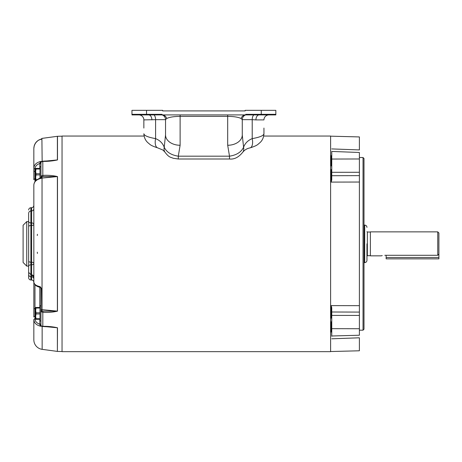 <?xml version="1.0" encoding="UTF-8"?>
<svg xmlns="http://www.w3.org/2000/svg" width="462" height="462" viewBox="0 0 462 462"><rect width="100%" height="100%" fill="white"/><g stroke="black" fill="none" stroke-linecap="round" stroke-linejoin="round"><path stroke-width="0.69" d="M363.034 157.53L363.992 158.489L363.992 329.221L363.034 330.186L363.034 157.53L359.39 157.53M359.39 152.726L359.39 334.99M331.762 338.802L359.39 337.797L359.39 350.785L330.613 351.536M331.762 332.028L331.173 332.051L331.762 331.167M331.762 322.794L331.19 321.766L331.762 321.754M331.762 318.162L331.19 318.168L331.762 317.92M359.39 312.087L331.762 312L331.762 307.831L331.173 305.613L359.39 305.677M330.613 136.175L359.39 136.931L359.39 149.919L331.762 148.926M359.39 315.425L331.762 315.407L331.762 328.667L359.39 328.73L359.39 323.55M359.39 182.04L331.173 182.097L331.762 179.88L331.762 175.71L359.39 175.629M331.762 169.797L331.19 169.548L331.762 169.554M331.762 165.962L331.19 165.945L331.762 164.922M331.762 156.543L331.173 155.665L331.762 155.682M359.39 335.233L331.762 335.989M331.762 328.667L331.762 336.278M331.762 312L331.762 315.407M359.39 172.286L331.762 172.309L331.762 175.71M359.39 158.98L331.762 159.043L331.762 172.309M359.39 152.483L331.762 151.438L331.762 159.043M331.762 179.88L331.762 177.916M386.145 255.295L386.145 258.859L438.9 258.859L438.9 233.015L437.751 231.866L370.385 231.866L370.385 255.844L381.208 255.844M261.261 114.328L245.72 114.328L245.72 114.905L162.081 114.905L162.081 114.328L146.541 114.328L146.541 110.337L162.659 110.337L162.659 110.915L245.149 110.915L244.802 110.915L245.149 110.915L245.149 110.337L261.261 110.337L261.261 114.328L275.837 114.328L275.837 114.905L259.153 114.905A4.99 3.222 -90 0 0 255.931 119.895L252.212 119.652L252.212 138.617C259.684 137.295 263.594 135.672 263.946 133.755L263.946 128.072M143.855 128.072L143.855 119.895L143.855 128.072M261.452 114.328L261.452 114.905L260.47 114.905M151.871 119.895A4.99 3.222 -90 0 0 148.648 114.905L162.081 114.905A4.99 4.99 0 0 1 165.535 119.652L165.535 134.956L164.224 147.228C162.699 143.208 159.823 140.338 155.59 138.617A9.592 4.499 -74.9 0 0 157.721 147.88L157.721 147.88C153.459 146.518 150.768 145.282 149.642 144.173L147.736 142.556C147.026 141.84 144.219 139.403 143.855 133.755C144.196 135.666 148.106 137.283 155.59 138.617L155.59 119.652L143.855 119.895A4.99 4.99 0 0 0 138.871 114.905A4.99 4.99 0 0 1 143.855 119.895M146.541 110.337L131.965 110.337L131.965 114.905L148.648 114.905M275.837 114.328L275.837 110.337L261.261 110.337M245.72 114.905A4.99 4.782 -90 0 0 241.124 118.526L242.267 119.652L252.212 119.652A4.99 2.402 90 0 1 253.875 114.905L245.72 114.905A4.99 4.99 0 0 0 242.267 119.652L242.267 134.956L243.578 147.228C245.103 143.208 247.978 140.338 252.212 138.617A9.592 4.499 74.9 0 1 250.086 147.88L250.086 147.88C247.205 148.406 244.837 149.769 242.983 151.969L242.983 151.969C238.819 157.213 234.326 159.552 229.504 158.997L178.297 158.997L178.297 156.185C171.2 155.076 166.505 152.09 164.224 147.228A9.592 7.531 150.4 0 0 164.819 151.969L164.819 151.969C169.202 157.912 170.784 157.057 173.129 158.247L178.297 158.997M253.875 114.905L259.153 114.905M263.946 119.895A4.99 4.99 0 0 1 268.936 114.905A4.99 4.99 0 0 0 263.946 119.895L255.931 119.895M146.541 114.328L131.965 114.328M242.267 134.956A14.582 10.308 180 0 1 227.691 145.264L229.504 156.185C236.584 155.093 241.28 152.108 243.578 147.228A9.592 7.531 29.6 0 1 242.983 151.969M165.535 134.956A14.582 10.308 180 0 0 180.116 145.264L178.297 156.185L229.504 156.185L229.504 158.997M162.081 114.905A4.99 4.782 -90 0 1 166.678 118.526L165.535 119.652L155.59 119.652A4.99 2.402 -90 0 0 153.927 114.905M180.116 114.905L180.116 116.366C173.891 116.43 169.415 117.152 166.678 118.526M241.124 118.526C238.386 117.152 233.911 116.43 227.691 116.366L227.691 114.905M40.939 177.864L40.939 166.684L39.98 166.684L39.98 178.245M39.98 173.752L36.013 173.752L35.666 171.379L35.666 177.298L36.013 174.919L39.98 174.919M36.013 173.752L36.013 174.919M39.98 168.416L35.666 168.416L35.666 171.379L36.013 169.005L39.98 169.005M36.013 168.416L36.013 169.005M36.954 179.672L36.013 179.672L35.666 177.298L35.666 180.255L36.198 180.255M36.013 179.672L36.013 180.255M28.661 243.855L28.661 266.112L26.744 266.112L26.744 221.604L28.661 221.604L28.661 243.855M26.744 221.604L23.1 225.248L23.1 262.462L26.744 266.112M144.092 136.053L62.041 136.053L62.041 351.663L330.613 351.663L330.613 136.053L263.71 136.053M33.842 158.703L33.842 179.758A1.149 0.866 180 0 1 34.973 178.892L34.973 171.477A1.149 0.814 180 0 1 33.842 170.663M42.146 326.426L42.146 349.341A9.592 9.592 0 0 1 33.842 339.836L33.842 319.675A1.149 0.814 0 0 1 34.973 318.861L34.973 316.239L35.666 316.227M34.298 321.783L34.893 322.811M33.842 279.054A2.304 2.304 0 0 0 31.624 276.75L30.885 276.726A2.304 2.304 0 0 1 28.661 274.428L28.661 266.233A2.304 1.421 180 0 1 30.885 264.813L30.885 225.491A2.304 1.172 180 0 0 28.661 226.657L28.661 261.053A2.304 1.172 0 0 0 30.885 262.225L31.624 262.22L31.624 264.807L30.885 264.813L30.885 280.001L31.624 280.024L31.624 264.807A2.304 1.415 180 0 0 33.842 263.392A2.304 1.167 0 0 0 31.624 262.22L31.624 225.491L30.885 225.491L30.885 222.903L31.624 222.909L31.624 207.686C32.975 207.513 33.714 206.745 33.842 205.388M31.624 280.024A2.304 2.304 0 0 1 33.842 282.328M45.565 161.082L57.386 159.939L57.386 136.302A0.959 0.959 0 0 1 57.49 136.296L62.041 136.175M30.885 280.001A2.304 2.304 0 0 1 28.661 277.697L28.661 273.002M41.805 177.229L40.939 177.108L40.489 178.107L40.766 178.263L42.036 176.802L42.816 176.576L57.386 176.582L42.146 178.055L40.292 178.569C36.279 179.718 34.13 181.861 33.842 185.002L33.842 282.143C34.124 284.326 36.238 285.834 40.182 286.671L41.73 288.802A0.959 0.41 180 0 1 40.939 288.404L40.939 309.026A0.959 0.601 0 0 0 41.73 309.615L57.386 311.128A0.959 0.601 0 0 0 57.49 311.134C53.02 312.225 48.129 312.624 42.81 312.324L41.285 311.717A0.959 0.398 -37 0 1 42.036 310.914L41.73 288.802M42.816 311.14L42.036 310.914L42.036 176.802A0.959 0.398 -143 0 1 41.285 175.999L42.81 175.393C48.14 175.092 53.032 175.491 57.49 176.576A0.959 0.601 180 0 0 57.386 176.582L57.386 311.128L42.816 311.14L42.81 326.316C48.14 326.259 53.032 326.744 57.49 327.783A0.959 0.751 180 0 1 57.386 327.772L45.565 326.634M41.69 138.871L39.339 139.767C35.892 141.522 34.055 144.433 33.842 148.493L33.842 168.035C34.13 164.807 36.279 162.653 40.292 161.567L42.146 161.411M33.842 211.631L33.842 189.455M33.842 307.958L33.842 317.053A1.149 0.814 180 0 1 34.973 316.239L34.973 308.818A1.149 0.866 180 0 1 33.842 307.958L33.842 280.382M33.842 148.493L33.957 146.991M34.263 145.663L34.402 145.241M35.331 143.33L37.231 141.135M42.146 326.299L40.292 326.149C36.279 325.063 34.13 322.903 33.842 319.675M37.434 234.263L37.295 235.545L37.434 234.263M37.295 252.171L37.434 253.447L37.295 252.171M35.666 171.483L34.973 171.477L34.973 168.849A1.149 0.814 180 0 1 33.842 168.035M33.842 224.324A2.304 1.415 0 0 0 31.624 222.909L31.624 225.491A2.304 1.167 180 0 0 33.842 224.324M41.805 161.688L40.766 161.619A0.959 0.612 -71.7 0 0 40.489 162.035L40.679 162.474A0.959 0.722 -69 0 1 41.205 161.654M34.973 168.849C35.106 166.384 36.723 164.588 39.807 163.467L40.292 161.567L40.489 162.035M41.511 138.918L38.202 140.402L36.071 142.308L34.656 144.606L33.945 147.083M42.146 161.284L41.909 138.756A1.149 1.149 180 0 0 41.395 138.975M41.805 326.022L40.766 326.097A0.959 0.612 -108.3 0 1 40.489 325.681L40.292 326.149L39.807 324.249C36.723 323.129 35.106 321.333 34.973 318.861M39.807 287.058L40.182 286.671L40.939 288.404L40.939 305.723L39.98 305.723L39.98 321.032L40.939 321.032L40.939 305.723M40.489 178.107L39.807 178.69M33.842 282.143C34.483 284.898 36.544 286.619 40.038 287.295L40.881 288.045M52.934 160.62L57.386 159.939A0.959 0.751 0 0 1 57.49 159.933L57.49 136.296M40.107 162.48L40.939 162.636M41.285 161.954A0.959 0.699 -127 0 1 41.493 161.613A0.959 0.699 -127 0 1 41.499 161.613L40.939 162.607L41.285 161.954L42.81 161.4C47.938 161.469 52.835 160.984 57.49 159.933M40.939 164.281A1.149 0.814 -0 0 0 39.807 163.467L39.807 168.416M40.939 325.081L40.107 325.236M39.807 319.294L39.807 324.249A1.149 0.814 180 0 0 40.939 323.435M41.205 326.062A0.959 0.722 -111 0 1 40.679 325.236L40.489 325.681M41.285 325.756L41.493 326.097A0.959 0.699 -53 0 1 41.285 325.756L42.804 326.536L53.13 327.113L57.386 327.772L57.386 351.409L57.49 327.783M41.285 175.999L40.679 177.83A1.149 1.149 -0 0 1 40.107 178.205L41.205 178.003M40.939 162.607L40.939 176.94L41.817 177.137M40.939 309.026L40.939 310.776L41.817 310.579M40.939 325.104L40.939 310.776L41.285 311.717M31.624 207.686L30.885 207.715L30.885 210.99C29.533 211.163 28.788 211.931 28.661 213.288L28.661 221.483A2.304 1.421 0 0 0 30.885 222.903L30.885 210.99L31.624 210.961C32.975 210.787 33.714 210.019 33.842 208.662M28.661 261.053L28.661 274.428M28.661 214.709C28.661 208.512 28.661 208.512 28.661 214.709M28.661 221.483L28.661 226.657M366.961 243.855L366.961 260.337L366.961 243.855M384.8 255.295C380.162 255.896 380.162 255.896 384.8 255.295L437.751 255.295L437.751 231.866M382.241 255.578L381.479 255.769M437.751 255.295L438.9 254.083M39.98 312.791L36.013 312.791L35.666 310.418L35.666 316.337L36.013 313.964L39.98 313.964M36.013 312.791L36.013 313.964M39.98 307.461L35.666 307.461L35.666 310.418L36.013 308.044L39.98 308.044M36.013 307.461L36.013 308.044M39.98 318.711L36.013 318.711L35.666 316.337L35.666 319.294L39.98 319.294M36.013 318.711L36.013 319.294M331.173 332.051L331.19 321.766M331.19 318.168L331.173 305.613M331.173 182.097L331.19 169.548M331.19 165.945L331.173 155.665M386.145 257.513L438.9 257.513M146.35 114.328L146.35 114.905M227.691 145.264L227.691 116.366L180.116 116.366L180.116 145.264M35.666 178.886L34.973 178.892L34.973 181.595M57.49 311.134L57.49 176.576M35.666 308.83L34.973 308.818L34.973 284.771M39.807 307.461L39.807 287.243M53.124 160.603L42.804 161.174L42.816 176.576M363.992 262.653L364.703 262.635L364.703 225.075C366.077 225.231 366.828 225.999 366.961 227.379M370.385 232.022L367.348 232.022L367.348 255.694L366.961 256.075M363.034 330.186L359.39 330.186M263.946 133.755C263.577 139.42 260.776 141.817 260.146 142.481L258.235 144.121C257.086 145.264 254.366 146.518 250.086 147.88M157.721 147.88L162.849 150.011L164.819 151.969M57.49 351.42L62.041 351.536M42.146 138.369L57.386 136.302M39.322 139.772L41.424 138.964M41.909 138.409L40.939 139.541M37.127 141.222L36.18 142.175M35.407 143.214L34.2 145.894L33.842 148.487M42.146 349.341L57.386 351.409M33.842 185.002C34.119 181.791 36.203 179.527 40.107 178.205M33.27 275.473L31.641 274.699L33.842 276.998L33.657 276.085M30.885 207.715C29.533 207.888 28.788 208.657 28.661 210.014M42.804 161.174L41.493 161.613M41.493 326.097L42.804 326.536M30.867 274.665L28.661 272.366M370.385 255.694L367.348 255.694M364.703 225.075L363.992 225.063M364.703 262.635C366.077 262.48 366.828 261.711 366.961 260.337M367.348 232.022L366.961 231.635"/></g></svg>

